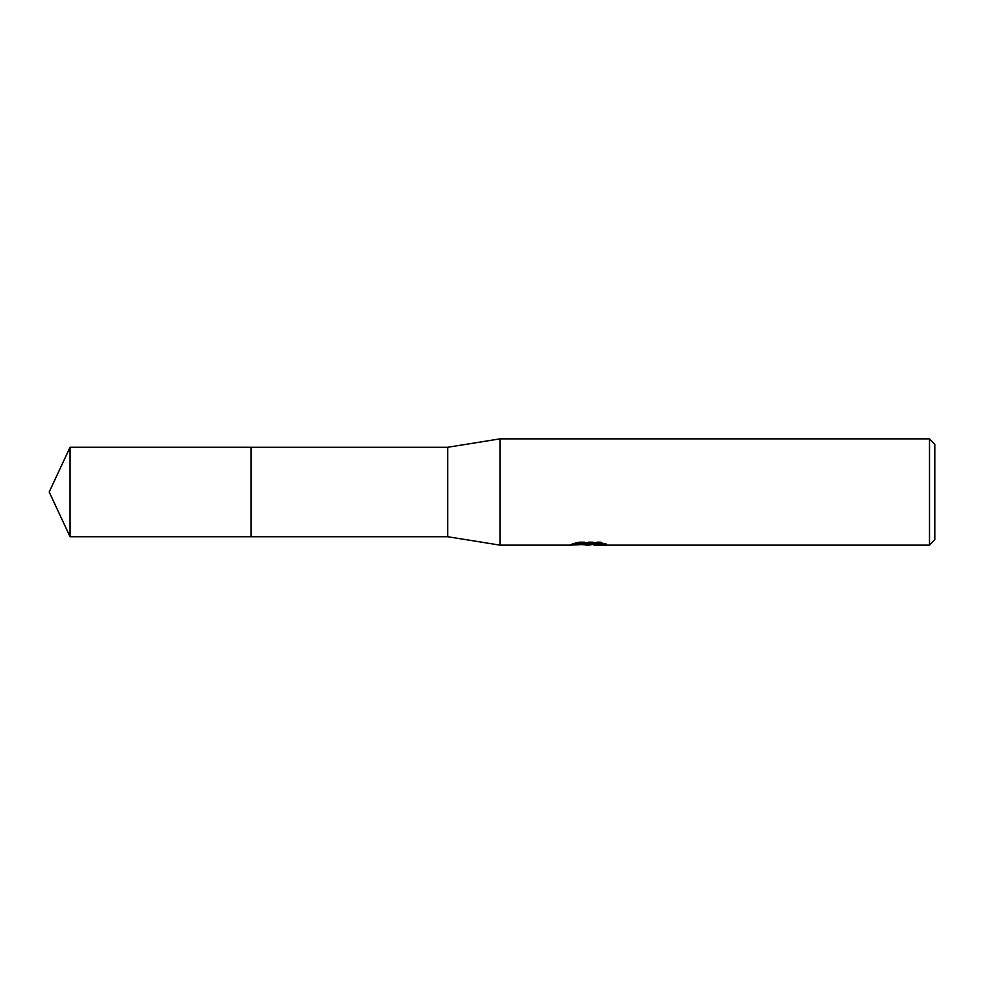 <?xml version="1.0" encoding="UTF-8"?>
<svg xmlns="http://www.w3.org/2000/svg" width="984" height="984" viewBox="0 0 984 984"><rect width="100%" height="100%" fill="white"/><g stroke="black" fill="none" stroke-linecap="round" stroke-linejoin="round"><path stroke-width="0.74" stroke-dasharray="4.92 3.69" d="M582.356 544.619L578.235 542.737L578.235 541.803L586.021 544.25L602.503 542.799L602.503 543.832L593.955 544.213M602.503 543.832L602.503 544.718L602.503 543.709L594.164 544.25M594.164 545.136L602.503 544.718M602.331 543.217L606.242 543.389L600.166 541.803L579.195 541.803L579.195 542.737M600.166 541.803L600.166 542.737M606.242 543.389L606.242 544.287M602.503 542.799L602.503 543.709M579.195 541.803L573.672 543.217L577.005 543.217M590.658 543.217L570.818 544.14L586.021 544.25M571.925 543.771L578.936 541.643M573.672 543.217L573.672 544.127M570.818 544.14L570.818 545.025M578.936 542.578L571.925 544.669M570.449 545.136L570.449 544.25M934.8 444.178L934.8 539.822M929.486 438.864L929.486 545.136M499.97 438.864L499.97 545.136M447.72 447.277L447.72 536.723M251.129 447.277L251.117 536.735M70.049 447.277L70.049 536.723M588.42 545.111L588.42 544.226M588.53 544.25L589.354 544.25"/><path stroke-width="1.48" d="M577.005 543.217L590.658 543.217L590.658 544.127L570.449 545.136L499.97 545.136L447.72 536.723L251.117 536.723L251.129 447.277L447.72 447.277L499.97 438.864L929.486 438.864L934.8 444.178L934.8 539.822L929.486 545.136L594.164 545.136L593.955 544.213L602.331 543.217M251.117 536.723L251.117 447.277L251.117 536.735L70.049 536.723L70.049 447.277L251.117 447.265M447.72 536.723L447.72 447.277M499.97 545.136L499.97 438.864M589.354 544.25L593.955 544.25L588.53 545.136L582.356 544.619M588.53 545.136L586.021 545.136M929.486 545.136L929.486 438.864M590.658 544.127L573.672 544.127L579.195 542.737L600.166 542.737L606.242 544.287L593.955 545.099M70.049 447.277L49.2 492L70.049 536.723"/></g></svg>
